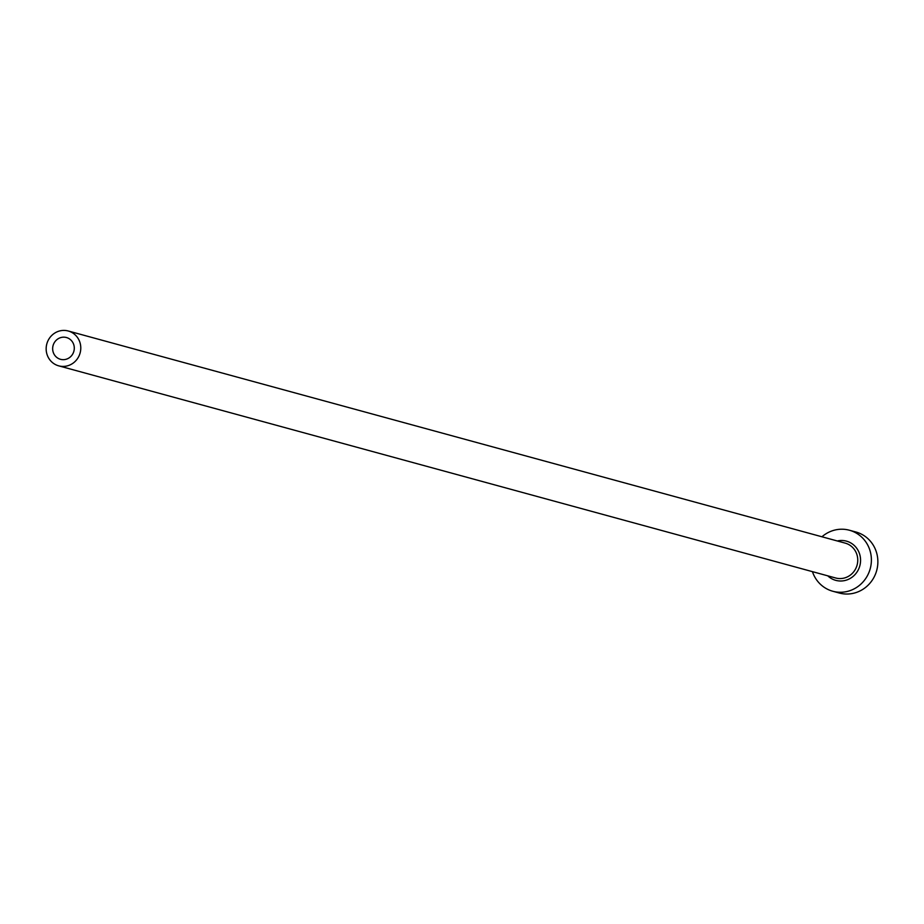 <?xml version="1.0" encoding="UTF-8"?>
<svg xmlns="http://www.w3.org/2000/svg" width="924" height="924" viewBox="0 0 924 924"><rect width="100%" height="100%" fill="white"/><g stroke="black" fill="none" stroke-linecap="round" stroke-linejoin="round"><path stroke-width="1.39" d="M52.68 347.898A11.296 10.788 -74.7 0 0 60.499 359.309A11.296 10.788 -74.7 0 0 74.266 348.926A11.296 10.788 -74.7 0 0 66.447 337.526A11.296 10.788 -74.7 0 0 52.68 347.898M80.746 349.237A18.076 17.256 -74.7 0 0 68.226 330.988A18.076 17.256 -74.7 0 0 46.2 347.597A18.076 17.256 -74.7 0 0 58.709 365.846A18.076 17.256 -74.7 0 0 80.746 349.237M812.439 571.644A31.624 30.192 -74.7 0 0 832.767 591.245A31.624 30.192 -74.7 0 0 871.32 562.173A31.624 30.192 -74.7 0 0 849.422 530.237A31.624 30.192 -74.7 0 0 821.956 536.775M832.767 591.245L839.246 593.012A31.624 30.192 -74.7 0 0 877.8 563.94A31.624 30.192 -74.7 0 0 855.901 532.005L849.422 530.237M837.283 540.967A20.328 19.416 105.3 0 1 860.521 561.665A20.328 19.416 105.3 0 1 848.209 579.429A20.328 19.416 105.3 0 1 827.754 575.825M58.709 365.846L835.689 577.997A18.076 17.256 -74.7 0 0 857.715 561.388A18.076 17.256 -74.7 0 0 845.206 543.127L68.226 330.988"/></g></svg>
